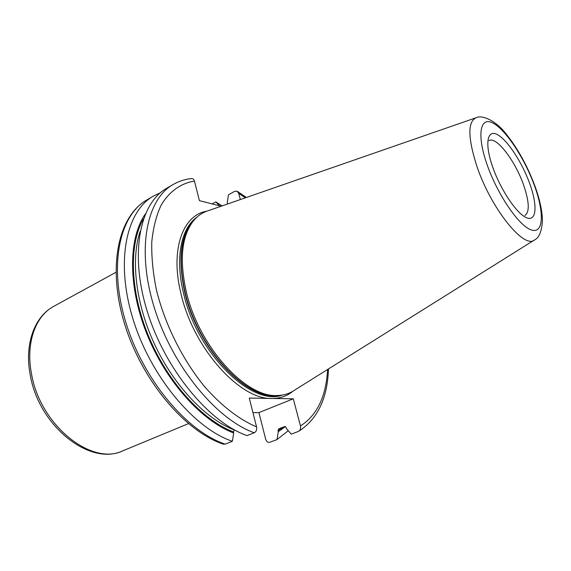 <?xml version="1.0" encoding="UTF-8"?>
<svg xmlns="http://www.w3.org/2000/svg" width="571" height="571" viewBox="0 0 571 571"><rect width="100%" height="100%" fill="white"/><g stroke="black" fill="none" stroke-linecap="round" stroke-linejoin="round"><path stroke-width="0.86" d="M288.291 430.712L277.014 439.563L269.983 442.232C267.999 442.746 266.564 441.754 265.701 439.256L258.92 412.612L252.953 412.626M285.421 426.544L278.27 431.726L277.998 430.677L278.598 428.907L284.722 426.53L286.185 427.522L286.464 428.578L291.253 434.16L298.604 431.348C300.317 430.227 300.946 428.428 300.482 425.945L293.273 398.801L249.277 398.08L256.55 426.88C257.021 429.756 256.251 431.719 254.238 432.768L247.022 435.587C209.122 422.39 165.412 369.851 147.439 311.994C129.303 254.116 139.638 203.476 166.511 188.387L173.013 184.576C146.312 199.557 136.212 250.269 154.527 308.404C172.678 366.518 216.452 419.399 254.238 432.768M293.273 398.801L258.92 412.612M223.04 444.06L225.131 444.124L232.361 441.297L233.689 432.989L233.418 431.876L234.395 429.849M219.55 205.803L215.774 201.884L212.148 203.911M227.522 204.011L227.308 202.148L228.486 194.797L234.731 191.306L237.065 191.178L238.707 193.348L240.355 199.55M215.774 201.884L222.098 205.888M232.361 441.297C194.254 428.457 150.68 376.617 133.064 319.275C115.278 261.918 126.091 211.441 153.306 196.138L160.273 192.834M145.355 213.947C128.418 237.986 127.761 286 146.711 333.535C165.611 381.057 201.627 421.048 233.689 432.989M278.27 431.726L277.014 439.563M173.013 184.576C178.687 181.285 184.797 179.287 191.342 178.58C192.848 178.416 193.883 179.237 194.454 181.043L199.407 200.649L221.163 206.217M194.376 219.756L192.434 221.926C180.636 237.029 178.159 260.369 185.018 291.952C197.195 346.49 244.274 398.094 275.629 395.624L277.278 395.503C245.801 397.994 198.437 346.033 186.153 291.139C179.237 259.355 181.706 235.887 193.555 220.72C197.659 215.802 202.519 212.469 208.144 210.735L475.536 117.94M277.278 395.503C283.68 395.389 289.319 393.69 294.201 390.393L534.099 240.198M223.518 444.224C184.633 431.298 141.701 380.207 124.492 323.621C107.198 267.1 118.126 216.338 146.79 199.971C119.403 215.374 108.362 265.758 125.977 322.865C143.421 379.951 186.924 431.448 225.131 444.124M283.18 427.122L277.998 430.677M233.418 431.876C202.519 420.199 167.953 382.47 148.91 336.969C129.845 291.46 128.682 244.331 143.464 218.864M194.454 181.043C180.764 183.334 169.144 191.499 160.986 205.467C156.24 215.781 153.164 227.965 151.772 242.004C151.429 256.936 152.978 272.888 156.418 289.868C164.826 324.235 182.413 359.559 204.461 386.453C221.298 405.753 239.335 419.585 256.55 426.88M245.366 197.816L238.707 193.348M300.482 425.945C317.091 415.274 326.134 396.452 327.597 369.487M206.716 211.213C182.934 214.967 170.022 249.256 180.886 293.287C193.034 347.975 239.984 399.978 271.917 398.451C280.14 398.501 287.142 396.088 292.93 391.206M197.052 217.059C181.193 227.929 174.854 257.785 183.434 292.78C196.731 353.121 251.683 406.766 282.317 395.075M279.319 395.425C248.157 402.091 197.423 349.373 184.711 292.131C177.438 257.864 180.836 233.546 194.897 219.178M275.629 395.624L278.527 395.467L275.629 395.624M193.555 220.72L194.368 219.771M535.091 186.496C527.604 166.354 518.011 148.91 506.313 134.171C495.714 120.274 481.774 114.678 476.257 117.683C467.628 121.495 467.77 137.497 476.685 165.697C490.81 208.479 524.478 250.019 534.749 239.799C539.245 237.672 541.808 231.134 542.45 220.178C542.129 210.513 539.738 199.457 535.277 187.01M486.906 164.127C497.198 194.126 518.725 225.716 531.051 229.842C543.556 234.431 544.513 213.311 534.663 186.189C524.97 159.116 506.349 130.381 493.387 123.307C480.297 115.799 476.435 134.057 486.906 164.127M529.852 183.969C522.237 162.599 507.462 139.924 497.391 134.62C487.206 128.996 484.458 143.535 492.587 166.753C500.567 189.9 517.112 214.325 526.805 217.822C536.626 221.676 537.604 205.389 529.852 183.969M524.942 215.495C529.738 211.991 529.31 201.877 523.65 185.154C515.356 161.029 496.406 136.112 489.047 140.559M140.152 231.348C130.545 259.762 135.755 304.507 155.084 345.391C174.441 386.267 205.881 418.978 234.167 429.942M188.416 423.653L123.001 450.747C91.981 466.371 39.984 425.309 31.498 373.748C25.509 343.142 35.438 315.913 53.817 306.306L115.927 272.317M153.306 196.138L146.79 199.971M246.344 197.473L237.543 191.478M328.475 368.937C327.469 398.351 317.562 419.128 298.74 431.269M123.001 450.747C89.897 466.721 38.592 425.73 30.227 374.89C24.296 344.527 34.296 316.62 53.817 306.306"/></g></svg>
